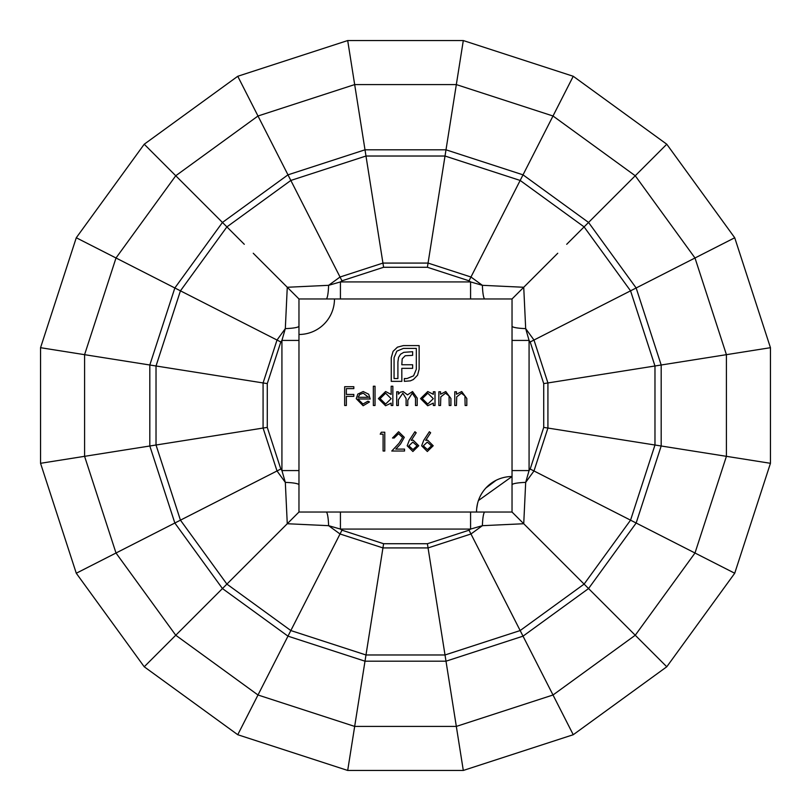 <?xml version="1.0" encoding="UTF-8"?>
<svg xmlns="http://www.w3.org/2000/svg" width="811" height="811" viewBox="0 0 811 811"><rect width="100%" height="100%" fill="white"/><g stroke="black" fill="none" stroke-linecap="round" stroke-linejoin="round"><path stroke-width="1.22" d="M421.639 445.786L423.737 440.322L429.354 431.746L430.651 432.77L425.684 440.363L427.63 440.18L433.206 445.746L427.336 451.504L421.639 445.786M375.027 405.5L373.334 405.5L373.334 386.229L375.027 386.229L375.027 405.5M391.166 394.43L391.166 386.229L392.848 386.229L392.848 405.5L391.166 405.5L391.166 403.128L385.56 405.743L378.392 398.596L385.61 391.531L391.166 394.43M298.965 512.035L476.523 512.035A35.512 35.512 0 0 1 512.035 476.523L512.035 298.965L334.477 298.965A35.512 35.512 0 0 1 298.965 334.477L298.965 512.035L222.447 588.553L174.841 523.024L180.447 520.165L174.841 523.024L149.812 445.999L156.026 445.016L149.812 445.999L149.812 365.001L156.026 365.984L149.812 365.001L174.841 287.976L180.447 290.835L174.841 287.976L222.447 222.447L287.976 174.841L290.835 180.447L287.976 174.841L365.001 149.812L365.984 156.026L365.001 149.812L445.999 149.812L445.016 156.026L445.999 149.812L523.024 174.841L520.165 180.447L523.024 174.841L588.553 222.447L636.159 287.976L630.553 290.835L636.159 287.976L661.188 365.001L654.974 365.984L661.188 365.001L661.188 445.999L654.974 445.016L661.188 445.999L636.159 523.024L630.553 520.165L636.159 523.024L588.553 588.553L523.024 636.159L520.165 630.553L523.024 636.159L445.999 661.188L445.016 654.974L445.999 661.188L365.001 661.188L365.984 654.974L365.001 661.188L287.976 636.159L290.835 630.553L287.976 636.159L222.447 588.553M433.327 394.308L433.327 391.764L435.01 391.764L435.01 405.5L433.327 405.5L433.327 403.128L427.721 405.743L420.554 398.596L427.772 391.531L433.327 394.308M440.555 405.5L438.863 405.5L438.863 391.764L440.555 391.764L440.555 394.247L445.776 391.531L450.916 398.485L450.916 405.5L449.223 405.5L449.03 395.92L445.482 393.213L440.809 396.853L440.555 405.5M456.451 405.5L454.768 405.5L454.768 391.764L456.451 391.764L456.451 394.247L461.682 391.531L466.812 398.485L466.812 405.5L465.129 405.5L464.926 395.92L461.388 393.213L456.715 396.853L456.451 405.5M383.096 434.159L380.207 434.159L381.302 432.233L384.779 432.233L384.779 451.028L383.096 451.028L383.096 434.159M398.394 405.5L396.711 405.5L396.711 391.764L398.394 391.764L398.394 394.156L400.299 392.22L403.128 391.531L407.497 394.845L412.535 391.531L417.189 398.059L417.189 405.5L415.496 405.5L415.496 398.059L412.241 393.213L407.791 400.158L407.791 405.5L406.098 405.5L406.098 398.515L402.834 393.213L398.394 399.722L398.394 405.5M357.915 398.992L362.933 404.05L367.981 401.161L369.481 401.952L363.135 405.743L356.232 398.667L357.813 394.085L363.186 391.531L368.711 394.227L370.201 398.992L357.915 398.992M393.082 351.356L397.42 347.169L403.422 345.587L419.135 345.587L419.135 369.228L417.564 375.189L413.377 379.528L410.366 380.856L404.365 381.352L404.365 378.544L406.97 378.544L413.569 375.838L416.327 369.228L416.327 348.406L403.422 348.406L396.822 351.163L394.065 357.712L394.065 378.544L397.907 378.544L397.907 361.99L398.546 357.458L400.512 354.255L403.766 352.339L412.637 351.7L412.637 355.35L405.196 355.745L402.195 358.847L401.8 364.757L412.637 364.757L412.637 368.346L401.8 368.346L401.84 381.352L391.257 381.352L391.257 357.712L393.082 351.356M407.183 445.786L409.291 440.322L414.897 431.746L416.195 432.77L411.228 440.363L413.174 440.18L418.75 445.746L412.88 451.504L407.183 445.786M402.611 437.484L398.536 433.682L394.176 438.011L392.494 438.011L398.617 431.746L404.294 437.342L400.492 444.083L395.788 449.101L404.537 449.101L404.537 451.028L391.764 451.028L399.053 443.242L402.611 437.484M346.358 405.5L344.665 405.5L344.665 386.705L353.819 386.705L353.819 388.631L346.358 388.631L346.358 394.42L353.819 394.42L353.819 396.346L346.358 396.346L346.358 405.5M334.477 298.965L298.965 298.965L298.965 334.477M476.523 512.035L512.035 512.035L512.035 476.523L478.439 500.539L512.035 476.523M326.134 512.035A17.041 2.524 -90 0 1 328.607 525.68L287.266 523.734L285.32 482.393A17.041 2.524 180 0 1 298.965 484.866M340.427 512.035L340.427 529.076L328.607 525.68L340.032 533.983L341.968 530.191L383.603 543.725L382.944 547.922L340.032 533.983L290.835 630.553L226.898 584.102L253.255 557.745M280.809 469.032L281.924 470.573L285.32 482.393L277.017 470.968L263.078 428.056L267.275 427.397L280.809 469.032L180.447 520.165L156.026 445.016L156.026 365.984L180.447 290.835L226.898 226.898L222.447 222.447M383.603 543.725L427.397 543.725L428.056 547.922L382.944 547.922L365.984 654.974L290.835 630.553M427.397 543.725L469.032 530.191L470.968 533.983L428.056 547.922L445.016 654.974L365.984 654.974M512.035 484.866A17.041 2.524 180 0 1 525.68 482.393L523.734 523.734L482.393 525.68L470.968 533.983L520.165 630.553L445.016 654.974M512.035 512.035L588.553 588.553M543.725 383.603L530.191 341.968L533.983 340.032L547.922 382.944L654.974 365.984L654.974 445.016L543.725 427.397L543.725 383.603L547.922 382.944L547.922 428.056L533.983 470.968L630.553 520.165L584.102 584.102L557.745 557.745M508.994 202.375L573.245 76.275L553.011 116.003L635.246 175.754L666.774 144.226L635.246 175.754L694.997 257.989L734.725 237.755L694.997 257.989L726.413 354.671L770.45 347.696L726.413 354.671L726.413 456.329L770.45 463.304L726.413 456.329L694.997 553.011L734.725 573.245L694.997 553.011L635.246 635.246L666.774 666.774L635.246 635.246L553.011 694.997L573.245 734.725L553.011 694.997L456.329 726.413L463.304 770.45L456.329 726.413L354.671 726.413L347.696 770.45L354.671 726.413L257.989 694.997L237.755 734.725L257.989 694.997L175.754 635.246L144.226 666.774L175.754 635.246L116.003 553.011L76.275 573.245L116.003 553.011L84.587 456.329L40.55 463.304L84.587 456.329L84.587 354.671L40.55 347.696L84.587 354.671L116.003 257.989L76.275 237.755L116.003 257.989L175.754 175.754L144.226 144.226L175.754 175.754L257.989 116.003L237.755 76.275L257.989 116.003L354.671 84.587L347.696 40.55L354.671 84.587L456.329 84.587L463.304 40.55L456.329 84.587L553.011 116.003M441.164 180.336L456.329 84.587M566.707 244.293L635.246 175.754M156.026 445.016L263.078 428.056L263.078 382.944L277.017 340.032L285.32 328.607L287.266 287.266L328.607 285.32L340.032 277.017L290.835 180.447L365.984 156.026L383.603 267.275L341.968 280.809L340.032 277.017L382.944 263.078L428.056 263.078L470.968 277.017L482.393 285.32L523.734 287.266L557.745 253.255M369.836 180.336L354.671 84.587M608.625 302.006L694.997 257.989M302.006 202.375L257.989 116.003M630.664 369.836L726.413 354.671M244.293 244.293L175.754 175.754M298.965 298.965L253.255 253.255M630.664 441.164L726.413 456.329M202.375 302.006L116.003 257.989M608.625 508.994L694.997 553.011M180.336 369.836L84.587 354.671M566.707 566.707L635.246 635.246M180.336 441.164L84.587 456.329M508.994 608.625L553.011 694.997M202.375 508.994L116.003 553.011M441.164 630.664L456.329 726.413M244.293 566.707L175.754 635.246M369.836 630.664L354.671 726.413M302.006 608.625L257.989 694.997M512.035 298.965L523.734 287.266L525.68 328.607L533.983 340.032L630.553 290.835L654.974 365.984M484.866 298.965A17.041 2.524 -90 0 1 482.393 285.32L470.573 281.924L469.032 280.809L520.165 180.447L584.102 226.898L588.553 222.447M469.032 280.809L427.397 267.275L445.016 156.026L520.165 180.447M298.965 326.134A17.041 2.524 180 0 1 285.32 328.607L281.924 340.427L280.809 341.968L180.447 290.835M280.809 341.968L267.275 383.603L156.026 365.984M154.394 154.394L169.651 169.651L144.226 144.226L237.755 76.275L254.076 108.309L244.283 89.088M237.755 76.275L347.696 40.55L463.304 40.55L573.245 76.275L666.774 144.226L734.725 237.755L770.45 347.696L770.45 463.304L734.725 573.245L666.774 666.774L573.245 734.725L463.304 770.45L347.696 770.45L237.755 734.725L254.076 702.691M347.696 770.45L353.322 734.938M237.755 734.725L144.226 666.774L169.651 641.349M463.304 770.45L457.678 734.938M144.226 666.774L76.275 573.245L108.309 556.924M573.245 734.725L556.924 702.691M76.275 573.245L40.55 463.304L76.062 457.678M666.774 666.774L641.349 641.349M40.55 463.304L40.55 347.696L76.062 353.322M734.725 573.245L721.912 566.717M40.55 347.696L76.275 237.755L108.309 254.076M770.45 463.304L756.247 461.053M770.45 347.696L756.247 349.946M734.725 237.755L721.912 244.283M347.696 40.55L349.946 54.753M666.774 144.226L656.606 154.394M463.304 40.55L461.053 54.753M573.245 76.275L566.717 89.088M298.965 340.427L281.924 340.427L281.924 470.573L298.965 470.573M470.573 512.035L470.573 529.076L482.393 525.68A17.041 2.524 -90 0 1 484.866 512.035M512.035 470.573L529.076 470.573L525.68 482.393L533.983 470.968L530.191 469.032L543.725 427.397M341.968 280.809L340.427 281.924L328.607 285.32A17.041 2.524 -90 0 1 326.134 298.965M470.573 298.965L470.573 281.924L340.427 281.924L340.427 298.965M512.035 340.427L529.076 340.427L525.68 328.607A17.041 2.524 180 0 1 512.035 326.134M433.327 398.667L427.792 393.213L422.247 398.617L427.782 404.05L433.327 398.667M391.166 398.667L385.63 393.213L380.085 398.617L385.62 404.05L391.166 398.667M358.097 397.309L368.518 397.309L363.267 393.213L359.729 394.501L358.097 397.309M431.523 445.847L427.275 442.107L423.332 445.847L427.427 449.578L431.523 445.847M417.067 445.847L412.819 442.107L408.876 445.847L412.971 449.578L417.067 445.847M226.898 584.102L180.447 520.165M584.102 584.102L520.165 630.553M654.974 445.016L630.553 520.165M584.102 226.898L630.553 290.835M365.984 156.026L445.016 156.026M226.898 226.898L290.835 180.447M469.032 530.191L470.573 529.076L340.427 529.076L341.968 530.191M267.275 383.603L267.275 427.397M530.191 341.968L529.076 340.427L529.076 470.573L530.191 469.032M427.397 267.275L383.603 267.275M76.275 237.755L144.226 144.226M477.497 503.763L476.716 508.365L477.497 503.763M496.089 480.305L485.911 487.989L496.089 480.305"/></g></svg>
